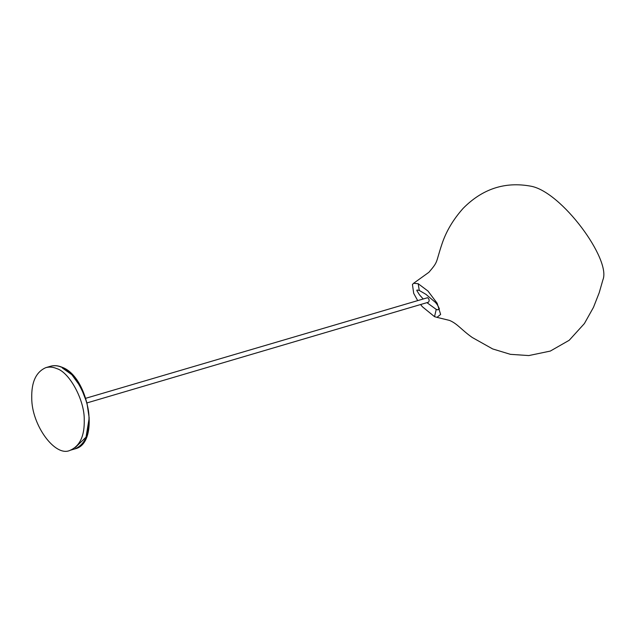 <?xml version="1.0" encoding="UTF-8"?>
<svg xmlns="http://www.w3.org/2000/svg" width="635" height="635" viewBox="0 0 635 635"><rect width="100%" height="100%" fill="white"/><g stroke="black" fill="none" stroke-linecap="round" stroke-linejoin="round"><path stroke-width="0.95" d="M56.65 368.562C53.054 366.99 49.443 366.689 45.807 367.649C36.068 371.951 31.377 382.048 31.75 397.939C31.496 425.085 55.428 457.724 70.175 450.286C79.923 445.984 84.614 435.888 84.241 419.997C84.749 400.494 69.58 372.213 56.65 368.562M87.162 402.86L428.427 302.22C429.617 300.807 429.371 299.291 427.672 297.68L85.804 398.272M426.95 302.657L436.237 309.404L437.817 309.864L439.269 308.666M439.229 308.34L439.356 308.943C439.182 308.562 438.031 305.046 435.34 302.331L425.902 294.315L419.267 290.449L417.02 290.012L416.782 290.489L419.513 294.854L423.053 298.815M413.583 283.305L428.927 272.264C438.618 260.953 435.419 263.446 441.984 243.967C446.159 231.37 453.207 219.504 463.137 208.359C482.402 188.865 504.889 181.459 530.606 186.142C561.388 191.333 611.442 259.731 602.901 279.876L599.21 292.727L593.487 307.324L584.39 323.564L569.214 340.273L550.307 351.076L528.82 355.568L510.397 354.33L492.657 348.933L472.281 337.502C461.415 329.875 457.541 323.763 449.501 320.405L436.983 317.357L440.634 314.444L437.126 303.205L427.95 291.02L418.179 283.702L413.583 283.305L412.433 284.504L413.71 293.37L417.592 300.426M420.568 304.538L422.442 306.8L434.531 316.667L436.983 317.357M50.554 366.252C54.165 365.22 57.944 365.53 61.897 367.181C89.027 376.46 100.465 443.54 74.922 448.889C84.661 444.587 89.352 434.491 88.979 418.6C89.487 399.097 74.319 370.816 61.397 367.165C57.801 365.593 54.181 365.292 50.554 366.252L45.807 367.649M75.295 447.524L86.035 437.142L89.194 418.013L86.924 402.796L80.804 387.096L71.866 374.713L62.381 368.006M419.267 290.449L418.179 283.702M434.531 316.667L436.237 309.404M74.922 448.889L70.175 450.286"/></g></svg>
